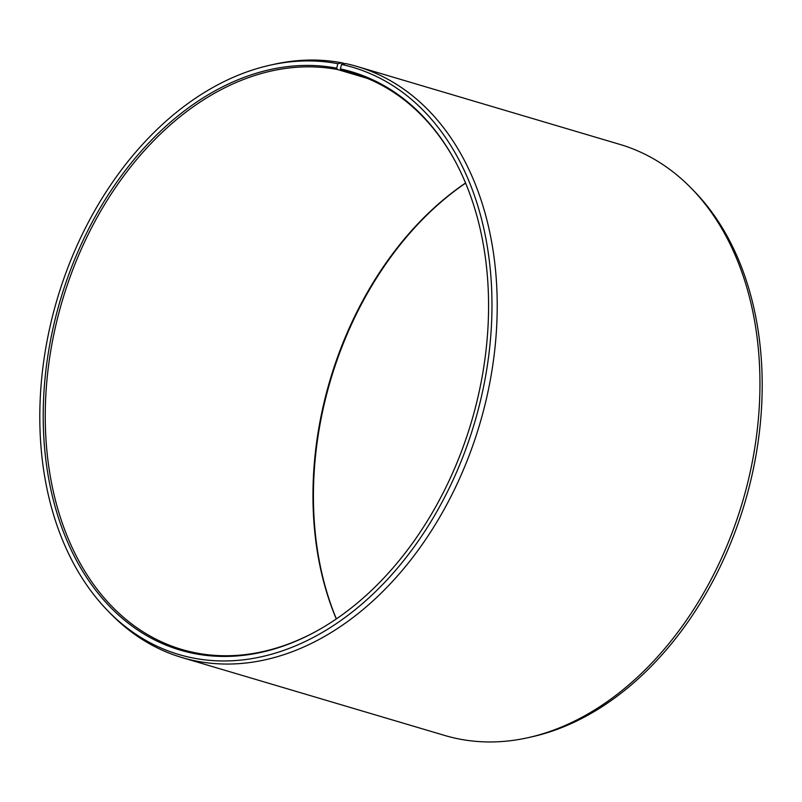 <?xml version="1.0" encoding="UTF-8"?>
<svg xmlns="http://www.w3.org/2000/svg" width="802" height="802" viewBox="0 0 802 802"><rect width="100%" height="100%" fill="white"/><g stroke="black" fill="none" stroke-linecap="round" stroke-linejoin="round"><path stroke-width="1.2" d="M455.726 162.194A300.519 213.613 -73.5 0 0 352.579 73.182A300.519 213.613 -73.5 0 0 341.371 70.325L363.527 76.892M345.06 63.739L342.023 62.837L337.802 63.689L336.72 68.17L337.712 69.573A300.519 213.613 -73.5 0 0 59.418 310.925A300.519 213.613 -73.5 0 0 181.703 649.43A300.519 213.613 -73.5 0 0 196.56 653.028A300.519 213.613 -73.5 0 0 316.7 631.034M336.72 68.17A301.592 214.375 -73.5 0 0 54.757 320.82A301.592 214.375 -73.5 0 0 195.066 653.7A301.592 214.375 -73.5 0 0 316.168 631.324A301.592 214.375 -73.5 0 0 455.436 161.663A301.592 214.375 -73.5 0 0 340.389 68.912L341.371 70.325M337.802 63.689A306.214 217.653 -73.5 0 0 270.094 65.183A306.214 217.653 -73.5 0 0 57.223 299.056A306.214 217.653 -73.5 0 0 108.19 611.174A306.214 217.653 -73.5 0 0 193.984 658.181A306.214 217.653 -73.5 0 0 479.616 404.258A306.214 217.653 -73.5 0 0 341.532 64.441L340.389 68.912M342.023 62.837A308.229 219.086 -73.5 0 0 273.863 64.34L270.094 65.183M108.19 611.174L110.887 613.931A308.229 219.086 -73.5 0 0 182.004 657.56A308.229 219.086 -73.5 0 0 197.242 661.249A308.229 219.086 -73.5 0 0 482.684 413.722A308.229 219.086 -73.5 0 0 357.261 66.536A308.229 219.086 -73.5 0 0 345.772 63.599L341.532 64.441M182.004 657.56L444.739 735.464A308.229 219.086 -73.5 0 0 459.977 739.163A308.229 219.086 -73.5 0 0 528.137 737.66A308.229 219.086 -73.5 0 0 742.421 502.242A308.229 219.086 -73.5 0 0 691.113 188.069A308.229 219.086 -73.5 0 0 619.996 144.44L357.261 66.536M465.571 183.006A300.519 213.613 -73.5 0 0 336.299 618.954M465.611 183.117A301.592 214.375 -73.5 0 0 336.389 618.883M528.137 737.66L531.906 736.817A306.214 217.653 -73.5 0 0 744.777 502.944A306.214 217.653 -73.5 0 0 693.81 190.826L691.113 188.069M337.712 69.573L366.995 78.265"/></g></svg>
